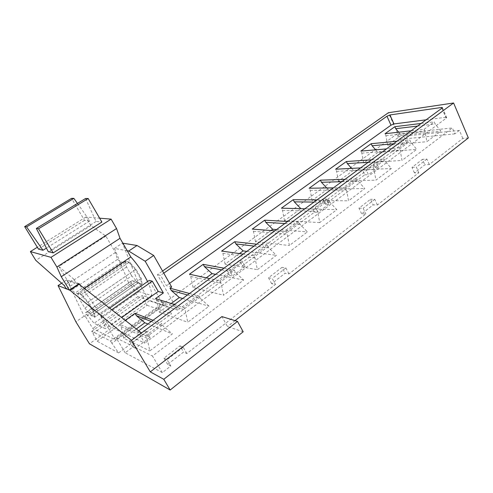 <?xml version="1.0" encoding="UTF-8"?>
<svg xmlns="http://www.w3.org/2000/svg" width="493" height="493" viewBox="0 0 493 493"><rect width="100%" height="100%" fill="white"/><g stroke="black" fill="none" stroke-linecap="round" stroke-linejoin="round"><path stroke-width="0.37" stroke-dasharray="2.46 1.85" d="M85.579 198.494L96.036 221.486L101.878 222.047M96.036 221.486L48.228 251.609M77.456 203.43L89.837 220.889L46.428 248.102M89.837 220.889L84.5 220.377L71.547 198.352M84.5 220.377L38.46 249.107M147.549 281.546C150.587 287.881 151.955 292.54 151.641 295.535L139.038 291.616L130.374 281.639L132.247 280.646L136.241 281.768L137.609 283.278L141.577 284.412L140.708 278.779L135.39 269.603L128.833 262.455L124.994 261.598L125.216 262.831L121.34 261.949L117.408 259.454L115.424 252.478L105.878 236.116L90.909 225.615L85.881 217.049L99.629 218.183M85.881 217.049L37.326 247.258M84.241 288.313L82.578 289.434L79.798 284.843M90.909 225.615L35.804 260.372M105.878 236.116L58.858 266.473L73.765 279.143L64.213 285.465M115.424 252.478L69.051 283.198L58.858 266.473M69.051 283.198L71.645 290.05L75.275 292.922L78.652 294.266L78.301 293.07L81.647 294.383L88.111 302.012L93.799 311.391L95.272 316.82L91.778 315.224L90.422 313.616L86.916 312.02L85.474 312.71L94.077 323.272L105.219 328.671C105.471 322.983 93.584 302.234 82.578 289.434M79.071 283.641L75.793 282.483L73.765 279.143M151.641 295.535L105.219 328.671M139.038 291.616L94.077 323.272M130.374 281.639L85.474 312.71M132.247 280.646L86.916 312.02M136.241 281.768L90.422 313.616M137.609 283.278L91.778 315.224M141.577 284.412L95.272 316.82M140.708 278.779L93.799 311.391M135.39 269.603L88.111 302.012M128.833 262.455L81.647 294.383M124.994 261.598L78.301 293.07M125.216 262.831L78.652 294.266M121.34 261.949L75.275 292.922M117.408 259.454L71.645 290.05M75.793 282.483L66.265 288.818M147.592 336.127L150.217 337.286L146.877 331.623L144.27 330.501L147.592 336.127L229.491 275.304L226.558 269.899L229.639 270.478L242.383 261.062L239.234 260.563L242.112 265.93L314.405 212.243L311.847 207.085L315.335 207.165L326.366 199.012L322.841 198.993L325.349 204.114L364.771 174.836L362.423 169.839L366.102 169.654L376.184 162.209L372.468 162.444L374.766 167.41L406.941 143.518L402.417 143.931L388.41 112.724M468.35 137.917L462.81 138.422L429.298 164.545L424.855 164.773L414.428 172.87L418.84 172.692L377.422 204.971L373.164 204.897L361.659 213.826L365.874 213.968L288.966 273.905L285.108 273.251L271.643 283.703L275.433 284.455L186.829 353.512L183.569 352.064L167.651 364.419L170.8 365.997L162.32 372.609L125.16 352.785L132.913 347.023L129.523 341.366L132.032 342.592L146.877 331.623M129.523 341.366L144.27 330.501M150.217 337.286L135.446 348.292L132.032 342.592M132.913 347.023L135.446 348.292M374.766 167.41L378.495 167.213L376.184 162.209M362.423 169.839L372.468 162.444M378.495 167.213L368.456 174.695L366.102 169.654M364.771 174.836L368.456 174.695M325.349 204.114L328.886 204.17L326.366 199.012M311.847 207.085L322.841 198.993M328.886 204.17L317.899 212.36L315.335 207.165M314.405 212.243L317.899 212.36M242.112 265.93L245.274 266.466L242.383 261.062M226.558 269.899L239.234 260.563M245.274 266.466L232.585 275.92L229.639 270.478M229.491 275.304L232.585 275.92M414.428 172.87L411.975 167.398L422.446 159.344L424.855 164.773M411.975 167.398L416.375 167.176L418.84 172.692M429.298 164.545L426.883 159.066L422.446 159.344M426.883 159.066L416.375 167.176M167.651 364.419L163.959 358.152L179.963 345.839L183.569 352.064M163.959 358.152L167.084 359.674L170.8 365.997M186.829 353.512L183.199 347.232L179.963 345.839M183.199 347.232L167.084 359.674M271.643 283.703L268.5 277.744L282.033 267.335L285.108 273.251M268.5 277.744L272.272 278.453L275.433 284.455M288.966 273.905L285.878 267.945L282.033 267.335M285.878 267.945L272.272 278.453M361.659 213.826L358.959 208.169L370.514 199.283L373.164 204.897M358.959 208.169L363.162 208.268L365.874 213.968M377.422 204.971L374.766 199.308L370.514 199.283M374.766 199.308L363.162 208.268M243.191 331.764L227.464 326.582L221.918 316.592M235.044 320.647L227.464 326.582M462.81 138.422L459.402 130.392L403.675 136.216L406.941 143.518M402.417 143.931L177.714 310.177L157.396 274.644L162.554 271.033M127.225 250.764L114.481 248.404L122.48 243.135L136.974 279.476L149.391 300.847L89.455 343.806M122.48 243.135L122.849 243.197M171.644 287.012L166.4 285.607L160.582 275.414L157.396 274.644M177.714 310.177L149.391 300.847M114.481 248.404L129.382 284.738L75.91 321.837M78.473 284.042L66.74 279.864L84.118 316.136L85.677 316.876L131.163 285.268L129.382 284.738L136.974 279.476M162.32 372.609L152.485 356.038L452.346 127.927L396.902 134.004L399.324 139.402L403.675 136.216M459.402 130.392L454.879 133.868L452.346 127.927M125.16 352.785L116.212 337.958L152.485 356.038M116.212 337.958L396.902 134.004M93.041 333.373L143.481 297.513L147.05 305.303L97.121 341.193L91.747 331.265L110.537 341.02L163.824 302.345L171.527 313.782L147.05 305.303M143.481 297.513L142.28 295.455L163.824 302.345M165.087 304.538L111.899 343.276L118.579 352.914L171.527 313.782M118.579 352.914L97.121 341.193M111.899 343.276L110.537 341.02M163.768 273.171L160.582 275.414M138.669 330.803L137.867 331.395L144.831 343.128L109.249 326.428L121.685 317.547M141.442 332.972L137.867 331.395M66.74 279.864L61.656 283.21M454.879 133.868L399.324 139.402M169.561 283.352L166.4 285.607M189.515 293.508L199.117 296.12L200.503 298.598L209.02 306.202L187.759 322.256L185.189 309.992L183.766 307.496L199.117 296.12M174.454 304.551L183.766 307.496M442.036 108.257L445.9 117.285L446.701 117.636L446.165 118.203L144.831 343.128M445.9 117.285L426.316 119.793M285.977 231.735L298.968 222.103L300.151 224.457L307.404 231.895L289.391 245.496L287.185 234.101L285.977 231.735L274.903 230.866M287.702 221.474L298.968 222.103M145.608 335.782L161.889 323.716L163.356 326.243L172.365 333.884L149.823 350.905L147.111 338.327L145.608 335.782L119.75 324.283L125.253 320.333M153.009 320.284L161.889 323.716M219.767 280.813L234.261 270.065L235.58 272.5L243.634 280.055L223.551 295.227L221.111 283.265L219.767 280.813L209.784 278.631M224.025 268.186L234.261 270.065M253.784 255.596L267.496 245.434L268.74 247.825L276.382 255.325L257.377 269.677L255.054 258.005L253.784 255.596L243.222 254.111M256.711 244.208L267.496 245.434M316.488 209.118L328.813 199.979L329.94 202.29L336.836 209.667L319.741 222.577L317.64 211.442L316.488 209.118L304.976 208.804M317.135 199.887L328.813 199.979M345.451 187.648L357.16 178.965L358.232 181.239L364.795 188.548L348.551 200.817L346.542 189.934L345.451 187.648L333.551 187.845M345.118 179.36L357.16 178.965M372.973 167.244L384.115 158.986L385.138 161.223L391.393 168.464L375.937 180.136L374.014 169.493L372.973 167.244L360.74 167.897M371.753 159.818L384.115 158.986M399.164 147.832L409.775 139.969L410.749 142.163L416.721 149.336L401.998 160.453L400.162 150.045L399.164 147.832L386.648 148.892M397.148 141.189L409.775 139.969M424.116 129.332L434.234 121.833L435.171 123.996L440.871 131.095L426.833 141.694L425.071 131.508L424.116 129.332L411.353 130.768M421.373 123.416L434.234 121.833M171.151 303.503L159.288 312.174L156.885 300.878L155.548 298.567M276.659 229.578L307.404 231.895M270.959 230.551L255.522 241.835L289.391 245.496M147.937 324.006L172.365 333.884M136.308 328.967L123.688 338.192L149.823 350.905M182.681 298.518L209.02 306.202M159.288 312.174L187.759 322.256M215.632 274.348L243.634 280.055M206.24 277.861L193.04 287.505L223.551 295.227M246.913 251.399L276.382 255.325M239.462 253.575L225.073 264.094L257.377 269.677M319.741 222.577L284.504 220.661L300.872 208.693L336.836 209.667M326.693 187.956L327.722 189.065L364.795 188.548M327.722 189.065L312.112 200.478L348.551 200.817M351.608 168.378L353.358 170.331L391.393 168.464M353.358 170.331L338.451 181.227L375.937 180.136M375.604 149.829L377.848 152.436L416.721 149.336M377.848 152.436L363.606 162.844L401.998 160.453M398.677 132.198L401.277 135.31L440.871 131.095M401.277 135.31L387.646 145.269L426.833 141.694M91.747 331.265L142.28 295.455M131.163 285.268L137.793 296.613L163.405 305.019L149.206 280.388M85.677 316.876L92.758 328.461L115.417 339.942L100.178 314.744L109.619 308.131M100.178 314.744L102.926 315.958L109.249 326.428M84.907 308.113L91.211 315.612L94.699 317.221L93.22 311.792L87.532 302.406L81.062 294.777L77.728 293.458L79.361 299.017L84.907 308.113L131.742 275.877L138.139 282.914L91.211 315.612M102.926 315.958L111.726 309.77M138.139 282.914L142.107 284.036L141.251 278.403L135.939 269.233L129.376 262.085L125.53 261.235L126.559 266.978L131.742 275.877M156.885 300.878L185.189 309.992M187.5 294.98L200.503 298.598M284.905 223.526L300.151 224.457M255.522 241.835L253.433 231.279L252.28 229.085M253.433 231.279L287.185 234.101M151.32 321.522L163.356 326.243M123.688 338.192L121.155 326.625L119.75 324.283M121.155 326.625L147.111 338.327M221.721 269.881L235.58 272.5M193.04 287.505L190.742 276.468L189.478 274.2M190.742 276.468L221.111 283.265M254.141 246.093L268.74 247.825M225.073 264.094L222.885 253.297L221.677 251.066M222.885 253.297L255.054 258.005M314.127 202.087L329.94 202.29M284.504 220.661L282.501 210.326L281.404 208.169M282.501 210.326L317.64 211.442M341.932 181.695L358.232 181.239M312.112 200.478L310.196 190.366L309.148 188.24M310.196 190.366L346.542 189.934M368.407 162.271L385.138 161.223M338.451 181.227L336.614 171.324L335.61 169.228M336.614 171.324L374.014 169.493M393.654 143.753L410.749 142.163M363.606 162.844L361.837 153.138L360.882 151.08M361.837 153.138L400.162 150.045M417.756 126.066L435.171 123.996M387.646 145.269L385.951 135.754L385.033 133.732M385.951 135.754L425.071 131.508M137.793 296.613L92.758 328.461M163.405 305.019L115.417 339.942M126.559 266.978L79.361 299.017M125.53 261.235L77.728 293.458M129.376 262.085L81.062 294.777M135.939 269.233L87.532 302.406M141.251 278.403L93.22 311.792M142.107 284.036L94.699 317.221M441.944 108.324L446.165 118.203M442.486 107.77L446.701 117.636"/><path stroke-width="0.74" d="M38.528 228.795L88.185 198.519L101.878 222.047L53.189 252.884L38.528 228.795L36.346 228.45L48.228 251.609L53.189 252.884M88.185 198.519L85.579 198.494L36.346 228.45M46.428 248.102L42.977 250.265L38.46 249.107L24.65 226.601L26.585 226.903L42.977 250.265M24.65 226.601L71.547 198.352L73.87 198.377L77.456 203.43M73.87 198.377L26.585 226.903M99.629 218.183L111.116 219.132L50.989 257.34L30.375 251.584L35.804 260.372L64.213 285.465L66.265 288.818L69.433 290.075L61.268 276.715L56.892 267.015L50.989 257.34M37.326 247.258L30.375 251.584M111.116 219.132L116.545 228.536L120.009 238.292L61.268 276.715M147.549 281.546C143.093 272.641 137.51 264.445 130.805 256.958L120.009 238.292M116.545 228.536L56.892 267.015M79.798 284.843L79.071 283.641L69.433 290.075M130.805 256.958L84.241 288.313M237.49 321.399L221.918 316.592L150.297 371.858L163.781 379.29L237.49 321.399L243.191 331.764L170.159 390.018L163.781 379.29M150.297 371.858L131.44 340.336L453.591 102.982L468.35 137.917L235.044 320.647M131.44 340.336L69.963 290.285L58.063 285.576L75.91 321.837L89.455 343.806L170.159 390.018M453.591 102.982L388.41 112.724L162.554 271.033M122.849 243.197L137.023 245.489L153.693 255.46L171.644 287.012L169.999 288.189L189.515 293.508M141.442 332.972L79.016 284.233L69.963 290.285M138.669 330.803L442.486 107.77L441.691 107.449L389.945 114.961L386.962 116.225L163.768 273.171M78.473 284.042L79.016 284.233M61.656 283.21L58.063 285.576M386.962 116.225L390.992 125.185L169.561 283.352M121.685 317.547L158.222 291.449L163.368 292.953L155.548 298.567L174.454 304.551M426.316 119.793L393.969 123.934L390.992 125.185M287.702 221.474L264.667 220.186L252.28 229.085L274.903 230.866M125.253 320.333L135.002 313.326L153.009 320.284M224.025 268.186L203.184 264.353L189.478 274.2L209.784 278.631M256.711 244.208L234.699 241.718L221.677 251.066L243.222 254.111M317.135 199.887L293.199 199.696L281.404 208.169L304.976 208.804M345.118 179.36L320.395 180.161L309.148 188.24L333.551 187.845M371.753 159.818L346.351 161.519L335.61 169.228L360.74 167.897M397.148 141.189L371.143 143.709L360.882 151.08L386.648 148.892M421.373 123.416L394.85 126.683L385.033 133.732L411.353 130.768M169.999 288.189L171.299 290.482L179.316 297.538L171.151 303.503M163.368 292.953L145.195 261.272L153.693 255.46M145.195 261.272L128.716 251.036L137.023 245.489M127.225 250.764L128.716 251.036M264.667 220.186L265.795 222.368L272.709 229.282L276.659 229.578M272.709 229.282L270.959 230.551M135.002 313.326L136.376 315.656L144.819 322.749L147.937 324.006M144.819 322.749L136.308 328.967M179.316 297.538L182.681 298.518M203.184 264.353L204.422 266.608L212.045 273.615L215.632 274.348M212.045 273.615L206.24 277.861M234.699 241.718L235.882 243.93L243.135 250.894L246.913 251.399M243.135 250.894L239.462 253.575M111.726 309.77L152.331 281.213L158.222 291.449M109.619 308.131L149.206 280.388L152.331 281.213M171.299 290.482L187.5 294.98M265.795 222.368L284.905 223.526M136.376 315.656L151.32 321.522M204.422 266.608L221.721 269.881M235.882 243.93L254.141 246.093M293.199 199.696L294.278 201.84L314.127 202.087M294.278 201.84L300.872 208.693M320.395 180.161L321.424 182.268L341.932 181.695M321.424 182.268L326.693 187.956M346.351 161.519L347.331 163.596L368.407 162.271M347.331 163.596L351.608 168.378M371.143 143.709L372.086 145.755L393.654 143.753M372.086 145.755L375.604 149.829M394.85 126.683L395.75 128.691L417.756 126.066M395.75 128.691L398.677 132.198M441.691 107.449L442.036 108.257M389.945 114.961L393.969 123.934"/></g></svg>
